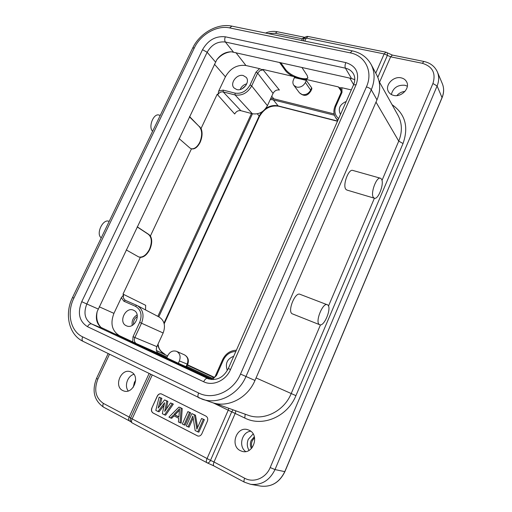 <?xml version="1.0" encoding="UTF-8"?>
<svg xmlns="http://www.w3.org/2000/svg" width="512" height="512" viewBox="0 0 512 512"><rect width="100%" height="100%" fill="white"/><g stroke="black" fill="none" stroke-linecap="round" stroke-linejoin="round"><path stroke-width="0.77" d="M101.28 237.818C95.546 234.214 102.938 218.394 108.941 221.344L109.171 221.434M152.614 131.258C147.974 126.982 153.702 112.819 159.136 115.104L160.243 115.424M376.966 99.866L371.277 89.766C375.078 80.582 375.027 72.147 371.123 64.461L376.742 74.995C380.595 82.579 380.666 90.867 376.966 99.866L254.97 380.448C247.635 398.138 227.744 408.23 212.179 402.56L198.656 397.734C197.683 397.011 197.677 395.43 198.637 393.005C212.954 400.461 233.299 391.469 240.518 374.074L366.406 86.938C368.749 87.571 370.374 88.518 371.277 89.766L245.958 376.518C238.406 394.618 218.08 404.986 202.253 399.213L83.174 341.402M346.97 190.074L345.939 189.382C342.278 185.638 348.576 168.39 352.851 170.445L380.346 178.202M319.674 324.723L292.083 313.741C287.29 311.162 295.194 291.718 299.974 294.291L327.718 304.928C332.051 307.699 324.179 327.117 319.674 324.723L319.354 324.544C314.842 322.067 322.816 302.208 327.309 304.691M381.395 178.976C384.646 182.95 378.323 200.122 374.31 198.189L373.485 197.549C370.086 193.837 376.486 176.256 380.499 178.246L381.395 178.976M401.222 77.875C393.491 75.84 384.71 85.088 388.346 91.424C389.421 93.466 391.194 94.79 393.658 95.398C401.344 97.549 410.298 88.256 406.656 81.894C405.555 79.802 403.744 78.458 401.222 77.875M249.184 430.253L247.59 429.645C236.563 426.042 229.69 445.811 240.371 450.682L242.163 451.366C253.306 454.886 259.891 434.829 249.184 430.253M131.283 372.083L130.368 371.712C120.998 368.122 113.562 386.381 122.758 390.547L123.789 390.97C133.261 394.56 140.55 376.019 131.283 372.083M235.866 410.835L235.219 413.376L214.022 461.997L244.646 478.214C253.606 483.258 265.92 478.189 270.189 467.546L432.928 83.501C436.083 73.171 432.531 66.432 422.285 63.283L390.643 56.826L379.565 82.246M150.624 374.31L130.618 418.048L210.502 460.371C209.555 462.285 208.48 463.123 207.277 462.893L213.901 465.92L244.435 482.176C243.757 481.632 243.827 480.307 244.646 478.214M152.186 375.072L132.077 419.085C131.29 421.005 131.328 422.278 132.173 422.906C130.438 421.786 129.907 420.211 130.56 418.182L130.611 418.067M151.821 408.096C151.04 410.278 151.462 411.917 153.088 413.018L197.843 436.051C199.578 436.333 200.909 435.578 201.843 433.779L207.392 421.197C208.16 418.931 207.667 417.229 205.914 416.09L161.312 393.882C159.61 393.51 158.266 394.234 157.293 396.045L151.821 408.096L157.402 396.083C158.362 394.291 159.68 393.568 161.37 393.901M197.894 436.064L153.203 413.05C151.578 411.949 151.155 410.31 151.936 408.128M157.978 411.494L155.802 410.381L159.13 397.165L160.755 397.978L158.176 408.09L164.563 399.891L166.746 400.986L164.723 411.437L170.592 402.918L172.243 403.75L164.531 414.861L162.342 413.734L164.602 402.765L157.978 411.494L159.104 411.808L164.09 405.235M164.531 414.861L165.651 415.174L173.344 404.083L170.592 402.918M166.362 409.062L167.853 401.331L164.563 399.891M159.968 405.786L161.869 398.323L159.13 397.165M170.605 417.978L168.941 417.126L178.899 407.091L179.987 407.418L182.221 408.538L181.19 423.149L178.413 421.99L178.701 418.253L173.126 415.405L170.605 417.978L171.712 418.285L174.061 415.885M190.65 412.774L185.133 425.171L184.045 424.883L182.349 424.013L187.885 411.603L190.65 412.774L189.581 412.454L184.045 424.883M193.171 418.035L189.094 427.206L186.31 426.048L191.853 413.594L195.482 415.194L197.594 427.514M191.853 413.594L194.419 414.88L196.864 429.165L201.594 418.483L204.371 419.654L198.829 432.205L195.168 430.598L192.858 416.038L188.019 426.925M160.755 397.978L161.869 398.323M166.746 400.986L167.853 401.331M172.243 403.75L173.344 404.083M178.899 407.091L182.221 408.538M181.139 408.211L180.096 422.854M178.893 417.056L179.552 408.698L173.875 414.496L178.893 417.056M173.875 414.496L178.912 416.819M174.97 414.81L179.424 410.259M187.885 411.603L189.581 412.454M194.419 414.88L195.482 415.194M201.594 418.483L204.371 419.654M203.322 419.354L197.766 431.93M423.898 61.466L392.371 55.078L390.643 56.826L384.16 53.914L385.901 52.173L387.29 52.813L387.392 55.386L377.824 77.299M252.045 447.814C251.219 445.491 251.283 443.168 252.23 440.845L254.56 437.638M270.266 99.488L273.338 99.878L334.47 115.245M158.784 316.851L252.461 113.766M156.429 350.496L167.648 355.91M213.837 377.498L187.373 365.133M251.462 113.504L157.843 316.358M270.765 98.4L273.824 98.816L334.112 113.926M212.237 378.246L186.829 366.342M167.104 357.107L157.568 352.64M171.962 361.011L172.23 360.422L119.514 335.725C111.949 330.944 110.086 323.488 113.933 313.363L121.325 297.69L123.507 295.021L123.008 294.112L140.314 257.389C143.917 257.312 147.085 254.656 149.818 249.427C152.122 243.942 152.314 239.462 150.4 235.987L191.456 148.858C194.662 149.459 197.555 147.283 200.141 142.342C202.355 137.062 202.669 132.429 201.069 128.454L217.171 94.291L217.99 94.432L218.714 91.021L225.414 76.8C230.342 68.211 237.178 64.442 245.926 65.498L259.565 68.653L262.765 69.965L260.038 70.586L257.638 73.114L255.987 72.179L259.565 68.653M213.101 379.629L172.794 360.685L172.525 361.274M166.765 357.862L167.814 355.546C170.016 351.61 172.947 350.214 176.614 351.366L176.672 351.392C180 353.421 180.896 356.602 179.366 360.941L178.31 363.277L186.573 366.906M262.765 69.965L262.726 69.389L293.133 76.429L300.07 78.938L294.426 77.626L293.498 79.674C292.589 81.811 292.704 83.699 293.843 85.338L296.666 87.136C300.454 87.629 303.366 86.074 305.408 82.458L310.643 90.112L311.674 87.834L311.885 88.755M341.434 91.494L338.374 86.912L306.042 79.424L300.653 79.072L306.342 80.397L311.674 87.834M217.171 94.291L234.694 113.997C236.179 111.398 238.234 110.298 240.851 110.688L252.346 113.741C258.778 114.714 263.802 112.032 267.424 105.683L273.062 93.382C274.554 90.765 276.653 89.632 279.373 89.997L262.726 69.389M243.277 75.552C236.864 73.645 229.536 83.45 234.029 87.936L236.736 89.542C242.989 91.488 250.394 82.003 246.234 77.389L243.277 75.552M201.069 128.454L189.587 116.589M211.45 379.558L100.992 327.411C96.627 323.584 95.36 318.285 97.19 311.526L216.717 59.885C220.55 54.586 225.389 51.885 231.251 51.776L351.546 78.509L354.784 79.686M149.818 249.427L149.389 249.466C152.198 242.547 151.891 237.523 148.486 234.4L137.171 226.918M149.389 249.466C146.24 255.206 142.707 257.709 138.79 256.973M150.4 235.987L149.011 234.598L137.229 226.803M191.456 148.858L189.875 147.968L179.123 138.605M191.187 148.768C194.483 149.19 197.376 146.957 199.872 142.074C202.413 135.488 202.234 130.336 199.341 126.618L189.459 116.851M126.246 249.92L138.522 256.838L140.314 257.389M145.523 309.914L145.683 305.325L123.008 294.112M135.731 343.334L158.746 353.542C156.371 352.064 155.75 349.76 156.877 346.643L163.142 332.986C165.754 325.888 164.442 320.582 159.226 317.082L137.389 305.658C143.078 309.485 144.448 315.334 141.51 323.206L139.686 322.381C142.406 314.95 140.992 309.587 135.437 306.304L123.898 301.222L121.325 297.69M133.594 310.253C125.6 306.253 118.022 322.374 126.342 325.766L126.541 325.856C134.477 329.606 141.83 313.786 133.792 310.349L133.594 310.253M165.139 357.126L153.184 352.192M97.19 311.526C95.923 318.01 97.19 323.302 100.992 327.411M354.778 79.814L353.901 79.27M231.251 51.776C225.574 52.358 220.73 55.059 216.717 59.885M212.474 379.334L216.493 375.488L215.75 375.123C215.174 377.274 213.325 378.298 210.202 378.208L210.234 378.221M174.483 362.195L178.618 363.642L177.645 362.995M233.722 356.237C227.11 358.886 224.973 363.629 227.315 370.458M338.374 86.912L339.334 87.738L341.901 87.731L351.315 89.907M346.214 101.453C339.917 104.346 337.92 108.48 340.224 113.856L340.55 114.285M306.042 79.424L307.827 78.099L307.206 75.539L301.882 67.386M307.91 77.779C307.174 78.88 304.877 79.053 301.005 78.298L300.422 78.163C293.83 76.39 288.941 73.574 285.741 69.715L280.685 62.637M306.342 80.397L305.408 82.458M279.507 62.374L285.363 70.541C286.912 72.614 289.498 74.579 293.133 76.429M132.256 325.389C131.552 320.826 133.178 317.331 137.152 314.899M137.331 316.544C134.445 318.419 133.21 321.056 133.645 324.454M240.179 89.504C241.478 86.534 243.674 84.64 246.778 83.814M245.843 85.517L241.99 88.845M396.851 95.603C399.008 93.133 401.715 91.731 404.966 91.405M254.336 436.685L251.136 440.544C250.035 443.302 250.125 445.965 251.398 448.538M249.05 450.374C247.002 446.912 246.746 443.232 248.282 439.328L253.133 433.92M133.286 387.219L134.381 382.349L135.674 380.179M381.997 180.422L398.739 141.12L403.014 143.539L295.923 395.654C287.494 416.704 262.554 427.315 244.768 418.022L231.718 411.802L233.082 409.83M379.091 81.395L398.022 115.366C402.221 123.258 402.458 131.846 398.739 141.12L375.994 102.099M366.406 86.938C373.376 71.795 365.286 55.59 350.17 52.858L352.301 50.861C360.781 52.723 367.059 57.254 371.123 64.461M198.637 393.005L82.662 336.858C70.413 331.251 66.509 312.806 73.888 298.125L194.381 47.821C200.525 34.509 217.037 25.043 229.587 27.898L350.17 52.858M81.728 301.696L202.528 49.677C208.077 40.102 215.686 35.814 225.35 36.806L345.824 62.605C356.384 66.022 359.834 73.35 356.154 84.602L230.522 369.523C225.875 380.634 212.909 386.445 203.648 381.747L87.501 326.688C79.226 321.37 77.299 313.037 81.728 301.696L86.822 303.987C83.309 313.05 84.858 319.693 91.482 323.91L209.018 379.046M82.662 336.858C81.76 339.059 81.894 340.557 83.053 341.35C68.672 334.643 64.32 313.779 72.531 297.491L73.888 298.125M240.518 374.074L254.97 380.448M256.07 377.926L291.219 393.536L320.48 324.838M328.493 306.042L374.413 198.221M215.251 403.411L247.706 415.098C263.61 421.293 283.994 411.379 291.219 393.536L295.923 395.654M403.014 143.539C408.877 126.906 405.229 113.952 392.07 104.691M385.83 52.16L308.051 36.474L306.189 38.08L304.806 41.107M375.75 73.133L384.16 53.914L306.189 38.08L304.243 38.458L303.181 40.774M301.574 40.448L302.323 38.803L304.218 38.515M109.504 354.253L97.824 379.213C93.779 389.907 95.635 397.971 103.379 403.398L129.165 417.056L149.075 373.555M268.058 33.562L275.309 33.286L302.323 38.803L304.186 37.197L305.062 37.312M130.624 418.035L129.165 417.056C128.384 418.957 128.422 420.224 129.267 420.851L130.931 421.811M244.768 418.022L245.19 414.195M207.034 462.765L206.854 462.707C206.118 462.125 206.15 460.813 206.963 458.771L228.224 410.189L231.718 411.802L210.502 460.371L214.022 461.997C213.216 464.038 213.178 465.35 213.901 465.92M213.222 402.893L228.224 410.189L228.806 408.294M284.781 471.648L284.89 471.648C279.578 482.458 271.507 487.277 260.666 486.093C271.437 487.27 279.469 482.458 284.781 471.648L442.061 97.517C444.019 92.672 444.109 88.058 442.33 83.68C444.141 88.141 444.051 92.819 442.074 97.715L437.101 85.984L275.002 469.568L284.781 471.648M270.189 467.546L275.002 469.568C269.574 480.57 261.414 485.472 250.509 484.288L260.666 486.093M244.595 482.234L250.509 484.288M422.285 63.283L423.962 61.485C430.362 62.906 434.848 66.406 437.408 71.994C439.2 76.41 439.098 81.069 437.101 85.984L432.928 83.501M304.109 37.184L277.21 31.731L275.309 33.286M108.147 353.594L96.538 378.374L97.824 379.213M103.379 403.398C102.618 405.267 102.675 406.515 103.552 407.155L129.242 420.832M273.338 99.878L278.144 105.907L337.568 121.05M265.805 108.365C269.894 105.779 274.003 104.96 278.144 105.907L278.637 106.227M259.386 116.646L259.168 116.006L261.626 112.109M164 323.098L259.168 116.006L257.286 113.824M164.922 354.234L164.845 354.202C161.114 352.339 158.752 349.178 157.766 344.71M158.01 344.179C158.726 347.098 158.624 350.221 164.877 354.214L158.106 351.456M214.176 377.242L187.526 364.794L214.176 377.242M271.725 96.307L273.824 98.816M218.714 91.021L223.181 90.118L223.2 91.93C221.126 91.597 219.392 92.429 217.99 94.432M252.346 113.741L235.066 94.95L223.2 91.93L240.851 110.688M223.181 90.118L235.059 93.133C241.408 94.016 246.4 91.302 250.029 84.986L255.987 72.179M225.414 76.8L214.458 64.237M148.486 234.4L149.011 234.598M199.341 126.618L199.872 126.765M99.232 306.79L113.933 313.363M123.507 295.021L123.341 297.952L125.197 300.275M135.437 306.304L136.749 305.35L125.216 300.288L123.898 301.222M136.749 305.35L125.05 300.205M132.678 341.901L133.037 336.685L134.874 337.504C133.901 340.013 134.285 341.978 136.019 343.405M163.142 332.986L141.51 323.206L134.874 337.504L156.877 346.643M133.037 336.685L139.686 322.381M119.514 335.725L111.379 332.557M102.88 328.563L91.482 323.91C90.029 323.578 88.704 324.506 87.501 326.688M215.501 62.035L207.142 52.262L86.822 303.987L98.176 309.005M203.648 381.747C204.87 379.315 206.118 378.202 207.379 378.406L208.205 378.765C216.915 380.954 223.616 377.53 228.314 368.493L230.522 369.523M351.546 78.509L345.434 68.186L225.37 42.016L233.408 52.051M356.154 84.602L353.491 84.979C355.245 80.672 355.213 76.928 353.389 73.754C351.642 70.861 348.986 69.005 345.434 68.186C344.806 66.746 344.934 64.89 345.824 62.605M225.35 36.806C224.506 38.899 224.518 40.634 225.37 42.016C217.658 41.19 211.578 44.608 207.142 52.262L202.528 49.677M186.016 366.675L187.174 364.102C188.64 359.923 187.757 356.858 184.538 354.899L184.48 354.874C188.102 356.998 189.19 360.141 187.744 364.307L179.366 360.941M184.48 354.874L176.614 351.366M215.75 375.123L222.554 359.789L223.302 360.128L216.493 375.488M223.302 360.128C226.061 354.579 230.24 351.693 235.834 351.469M341.126 92.461L340.992 89.018L339.334 87.738M341.901 87.731L342.016 92.371L341.114 92.486L335.072 106.106M338.65 118.586C334.854 115.36 333.958 111.174 335.955 106.035L342.016 92.371M353.632 84.653L349.85 78.131M300.653 79.072L301.005 78.298M300.422 78.163L300.07 78.938M310.643 90.112L310.88 90.989C308.755 94.067 305.606 98.01 299.475 92.851L302.214 94.598C305.869 95.091 308.685 93.6 310.643 90.112M285.363 70.541L285.741 69.715M235.898 52.608L245.926 65.498M273.062 93.382L257.638 73.114L251.693 85.92L267.424 105.683M250.029 84.986L251.693 85.92C247.661 92.934 242.118 95.949 235.066 94.95L235.059 93.133M337.946 120.186L335.994 118.182C333.542 114.598 333.229 110.579 335.066 106.131L335.955 106.035M407.36 86.195L404.902 85.261C397.69 84.736 393.165 87.821 391.328 94.509M250.739 431.226C241.85 431.917 238.182 446.413 245.683 451.558M133.907 374.298C127.571 375.91 124.141 385.907 128.237 390.944M194.381 47.821L192.691 48.058L72.531 297.491M352.198 50.842L231.904 26.138L229.587 27.898M374.31 198.189L346.829 190.035M442.074 97.715L284.89 471.648M437.408 71.994L442.33 83.68M277.126 31.712C273.318 31.002 269.446 31.443 265.51 33.043M96.538 378.374C91.731 390.88 94.067 400.474 103.552 407.155M207.277 462.893L132.173 422.906M307.974 36.454C306.323 36.256 305.094 36.902 304.275 38.387M387.29 52.813L392.371 55.078M164.192 323.834L259.405 116.602C264.096 108.512 270.49 105.05 278.579 106.214L337.485 121.235M353.491 84.979L228.314 368.493M187.744 364.307L186.579 366.899M311.91 88.691L310.88 90.989M299.475 92.851L293.843 85.338M337.766 120.595L335.994 118.182M222.554 359.789C225.574 353.696 230.182 350.509 236.378 350.221M231.782 26.112C217.459 23.002 199.584 33.312 192.73 47.981"/></g></svg>
